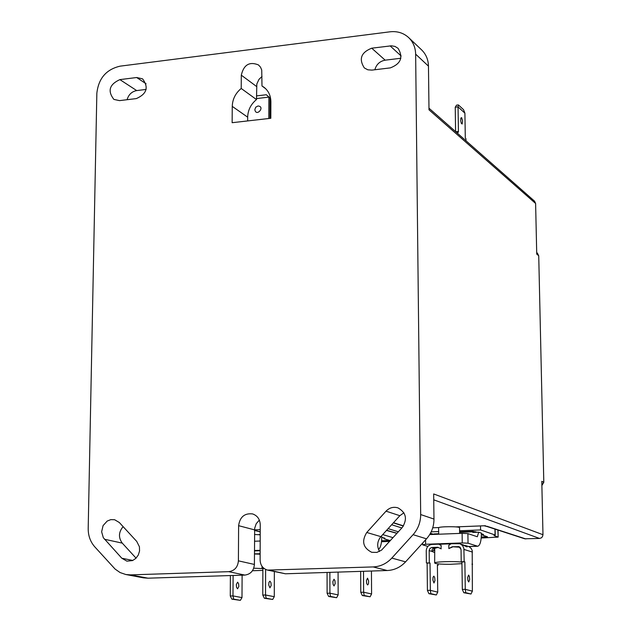<?xml version="1.0" encoding="UTF-8"?>
<svg xmlns="http://www.w3.org/2000/svg" width="632" height="632" viewBox="0 0 632 632"><rect width="100%" height="100%" fill="white"/><g stroke="black" fill="none" stroke-linecap="round" stroke-linejoin="round"><path stroke-width="0.95" d="M371.877 70.112L367.785 69.796L364.301 67.908C358.628 58.981 361.101 52.409 371.727 48.19L391.398 45.804L395.016 46.436L398.065 48.316C403.453 57.299 400.87 63.816 390.323 67.885L371.877 70.112M119.511 100.622L113.886 99.414C107.377 91 109.383 84.396 119.883 79.616L136.678 77.523L142.579 78.858C148.899 87.35 146.822 93.931 136.338 98.592L119.511 100.622M232.142 122.703L232.252 106.374C232.513 99.169 235.499 93.204 241.219 88.472L241.298 75.169C243.755 64.748 249.474 61.328 258.456 64.922L260.51 67.166L261.735 70.041L261.988 85.976L263.978 87.248C268.466 90.779 270.765 95.645 270.883 101.839L270.828 118.271L232.142 122.703M136.741 541.427L139.419 546.775L139.554 550.962L138.313 554.999L135.872 558.348L132.554 560.568L126.914 561.161L121.81 558.23L103.3 537.674L101.634 531.781L103.079 525.619L107.195 521.06L110.837 519.623L114.629 519.725L119.322 522.514L136.741 541.427M386.034 511.162C389.478 507.654 393.452 506.556 397.97 507.875C406.147 512.544 407.585 519.077 402.292 527.475L381.594 550.101L376.854 552.415L371.695 552.289C363.029 547.833 361.385 541.221 366.757 532.476L386.034 511.162L399.843 515.704L380.875 536.639C377.162 541.332 376.712 546.269 379.524 551.452M88.196 528.423L96.846 93.291C98.497 78.423 106.255 69.378 120.12 66.155L390.015 31.805C397.331 31 403.564 32.951 408.714 37.644C413.162 42.012 415.477 47.519 415.643 54.147L420.675 514.551C420.643 522.237 418.108 528.944 413.075 534.672L391.808 558.096C386.618 563.626 380.409 566.572 373.172 566.928L267.565 570.104C262.896 568.689 260.408 565.348 260.115 560.086L260.25 524.797C259.965 519.243 257.406 515.609 252.579 513.911C244.537 513.026 239.876 516.952 238.612 525.682L238.406 560.845C237.782 567.228 234.543 570.838 228.697 571.668L130.532 574.883L125.8 574.512L120.104 572.56L115.103 569.077L94.768 546.838C90.344 541.79 88.148 535.652 88.196 528.423M438.703 534.214L438.624 527.854C438 526.417 459.985 526.282 459.551 527.728L459.63 533.416M254.538 534.467L260.21 534.838M462.292 544.492L464.212 545.353M461.921 562.132C454.542 561.042 433.836 561.722 434.658 563.017L435.377 563.428C438 564.028 442.906 564.329 450.095 564.313L461.945 563.657M452.283 546.743L448.839 548.568L448.799 545.266L451.216 543.717L459.906 543.733L462.506 545.463L463.88 548.355L464.172 561.666L464.868 561.872L465.278 589.332L462.324 589.419L461.921 561.966L461.218 561.761L461.044 549.485L459.014 546.664L452.283 546.743L459.093 547.178L460.783 548.276M427.113 563.12L430.021 563.025L430.345 590.327L427.422 590.407L427.113 563.12L426.387 562.914L426.244 550.772C426.561 547.036 428.488 544.91 432.035 544.413L438.75 544.168L441.199 545.542L439.043 544.255L451.114 543.804M441.002 548.774L441.199 545.542M426.387 562.914L430.021 563.025M441.239 548.837L437.771 547.265L431.688 547.502L429.981 548.434L429.175 550.267L429.302 562.82M462.253 542.928L468.043 543.204L467.893 533.613L462.111 533.321L462.253 542.928L425.62 544.263L425.573 539.862M422.674 543.054L422.69 544.855L425.62 544.263M422.69 544.855L427.864 546.411M459.606 531.804L472.776 531.299L472.783 532.428L478.701 532.199L481.434 533.139C481.292 541.15 480.067 545.527 477.745 546.253L468.043 543.204M437.739 592.129L430.345 590.327L430.811 593.646L436.333 594.965L437.739 592.129L437.399 565.087L438.11 565.284L438.094 563.87M438.11 565.284L437.407 565.308M472.373 591.157L465.278 589.332L465.713 592.674L471.006 594.009L472.373 591.157L472.207 550.472L471.29 548.56L469.339 546.838L465.95 545.653L467.088 546.925L459.906 543.733M472.625 564.155L471.954 564.178M252.452 570.743L262.865 570.38M262.873 568.618L253.748 568.192M254.451 553.972L260.131 554.209M260.139 553.758L254.451 553.837M254.467 550.875L260.147 550.733M260.147 550.298L254.467 550.504M455.593 131.63L455.238 107.203L458.058 106.887L458.437 132.088L457.766 131.495L457.789 133.565M457.766 131.495L455.696 131.717M383.822 537.856L384.035 538.764L389.731 540.439L381.633 540.747M381.831 537.271L384.928 538.243L383.829 538.646M472.776 531.299L477.144 532.263M481.434 533.724L483.535 534.498L482.398 535.059L487.485 536.789L481.3 537.018M475.517 531.702L475.525 532.326M413.075 534.672L426.505 538.835L405.586 561.848L391.808 558.096M403.919 512.789L399.843 515.704M123.121 526.638C118.571 532.112 118.287 537.611 122.268 543.125L136.062 558.167M146.126 89.428L136.702 90.581C131.804 91.529 128.604 94.571 127.095 99.706M400.846 58.255L385.165 60.174C379.816 61.193 376.38 64.385 374.863 69.749M265.724 88.764L261.988 85.976M262.019 76.464L258.954 79.395L256.829 84.001L256.489 99.564L241.219 88.472M415.643 54.147L428.464 66.139C428.291 59.613 426.007 54.194 421.607 49.881L408.714 37.644M125.8 574.512L143.361 577.822L148.03 578.185L130.532 574.883M228.697 571.668L244.853 575.088L148.03 578.185M373.172 566.928L387.234 570.522C394.368 570.175 400.483 567.283 405.586 561.848M426.505 538.835C431.459 533.211 433.947 526.622 433.971 519.069L420.675 514.551M485.55 526.029L524.71 538.788L539.546 538.448L541.395 537.832L542.477 536.655L542.975 534.712L541.79 481.331L543.678 482.192L541.877 485.439M541.885 485.55L543.804 482.311L538.733 255.818L537.429 253.179L538.606 255.62L536.734 254.119L535.612 203.472L534.561 201.174L428.978 108.191M387.234 570.522L285.395 573.785L269.825 570.317M259.349 520.112L256.229 523.683L254.672 528.257L254.404 564.447L238.406 560.845M267.565 570.104L285.395 573.785M542.975 534.712L433.671 493.948L433.971 519.069M244.853 575.088C250.612 574.275 253.803 570.728 254.404 564.447M256.489 99.564C250.857 104.209 247.91 110.079 247.665 117.173L247.649 120.925M428.464 66.139L428.994 109.81L535.612 203.472M487.272 526.59L484.057 525.784M238.612 525.682L254.562 529.869L260.234 529.632M485.645 526.061L484.981 525.737M429.713 534.561L462.111 533.321M467.893 533.613L477.318 536.742L478.701 532.199M438.695 533.732L434.01 533.914L433.994 534.396M366.757 532.476L381.831 536.923C381.681 543.504 380.575 547.691 378.521 549.492M254.514 541.237L260.187 541.024M461.613 117.615L462.608 120.941L462.134 124.03L461.281 123.264L460.72 120.633L460.862 118.113L461.613 117.615M465.989 140.778L465.958 138.732L465.302 138.155L464.907 113.175L463.509 109.636L458.398 104.928L458.058 106.887L464.907 113.175M458.398 104.928L456.573 105.133L455.238 107.203M468.715 581.977L467.901 580.46L467.664 577.474L468.612 575.057L469.418 576.582L469.663 579.552L468.715 581.977M461.921 561.966L464.868 561.872M461.218 561.761L464.172 561.666M471.006 594.009L463.801 592.729L462.324 589.419M436.333 594.965L428.923 593.693L427.422 590.407M428.923 593.693L430.811 593.646M463.801 592.729L465.713 592.674M464.354 545.432L465.95 545.653M434.658 563.017L434.737 548.339L438.031 547.431M434.508 550.851L433.742 550.124L434.247 548.355L434.737 548.339M448.839 548.568L452.741 546.885M434.927 548.039L432.983 548.355L431.948 550.061L432.256 551.523L434.532 552.51M433.963 583.004L432.896 580.065L433.062 577.206L433.876 576.131L434.713 577.64L434.958 580.595L433.963 583.004M433.742 550.124L432.256 551.523L429.16 550.606M367.579 584.971L366.678 583.478L366.442 580.547L367.54 578.169L368.661 581.077L368.456 583.897L367.579 584.971M363.511 571.281L363.629 592.216L360.777 592.295L360.667 571.375M371.584 593.977L363.629 592.216L364.166 595.494L370.099 596.782L371.584 593.977L371.442 571.028M329.872 572.363L329.92 593.172L330.489 596.426L336.635 597.706L338.152 594.909L338.081 572.094M338.152 594.909L329.92 593.172L327.107 593.251L327.06 572.45M370.099 596.782L362.318 595.542L360.777 592.295M336.635 597.706L328.664 596.474L327.107 593.251M328.664 596.474L330.489 596.426M362.318 595.542L364.166 595.494M334.036 585.959L333.111 584.482L332.874 581.574L334.012 579.204L334.936 580.682L335.173 583.589L334.036 585.959M269.951 587.863L268.734 585.011L268.987 582.23L269.967 581.179L270.938 582.641L271.175 585.509L269.951 587.863M265.614 569.424L265.527 594.996L262.778 595.067L262.873 568.563L264.137 568.516M274.28 596.695L265.527 594.996L266.151 598.212L272.684 599.46L274.28 596.695L274.343 571.612M233.113 575.46L232.979 595.913L233.635 599.112L240.358 600.353L241.993 597.603L242.111 575.175M241.993 597.603L232.979 595.913L230.261 595.992L230.396 575.547M262.873 568.563L262.019 568.366L263.86 568.31M272.684 599.46L264.373 598.259L262.778 595.067M240.358 600.353L231.873 599.16L230.261 595.992M262.019 568.366L262.027 566.335M231.873 599.16L233.635 599.112M264.373 598.259L266.151 598.212M237.553 588.819L236.558 587.365L236.321 584.505L237.593 582.175L238.588 583.628L238.825 586.48L237.553 588.819M431.174 531.852L438.671 531.559M459.59 530.754L480.557 529.94L480.494 525.927M430.455 533.274L433.963 534.396M497.882 530.051L498.158 537.105L481.205 538.022M480.557 529.94L495.069 534.972L494.05 535.423M498.008 537.003L494.05 535.636M389.636 541.427L381.523 541.727M382.731 534.593L393.041 537.674M268.813 118.5L268.884 97.115L266.341 94.737L270.014 97.944L269.951 118.374M256.489 98.576L268.884 97.115L270.014 97.944M266.341 94.737L256.505 95.906M257.959 105.994C265.764 106.468 256.134 117.536 254.838 109.589L255.755 107.195L257.959 105.994M459.922 547.146L459.093 547.178M458.074 546.538L459.851 547.091M459.741 547.446L460.222 547.431M477.302 546.19L468.596 546.498M259.349 553.664L260.139 553.845M122.268 543.125L104.485 539.254M132.791 560.458L121.81 558.23M146.071 83.764L136.678 77.523M136.702 90.581L119.883 79.616M401.146 55.971L390.134 45.891M385.165 60.174L371.727 48.19M256.545 86.466L241.298 75.169M433.742 499.825L539.546 538.448M260.21 534.569L258.267 534.648M397.062 533.242L386.626 530.295M388.127 528.644L398.365 531.796M430.7 534.522L429.894 534.261M403.508 525.887L393.499 522.703M485.439 525.721L455.712 526.891M439.003 527.546L432.738 527.791L438.971 527.562M525.879 538.954L486.877 526.235M232.252 106.374L247.665 117.173M260.226 531.788L254.562 530.303M401.849 527.957L391.65 524.75M472.783 531.828L459.614 532.334M463.991 549.437L472.436 552.076M434.247 548.355L432.012 547.47M494.967 529.095L495.069 534.972M482.88 534.222L482.888 534.727M396.382 533.218L396.39 533.977M384.375 538.022L384.375 538.448M260.226 531.939L254.562 530.453M393.349 522.869L403.398 526.061M396.943 533.376L386.5 530.43M484.791 525.761L485.558 526.029M258.362 534.656L260.21 534.585M455.814 526.898L485.21 525.745M468.786 546.577L477.745 546.253M495.219 535.075L495.117 529.142M482.224 534.001L482.24 534.948M498.032 530.098L498.158 537.105M396.588 533.764L396.58 533.274M543.804 482.311L538.733 255.818M537.429 253.179L536.702 252.595"/></g></svg>
